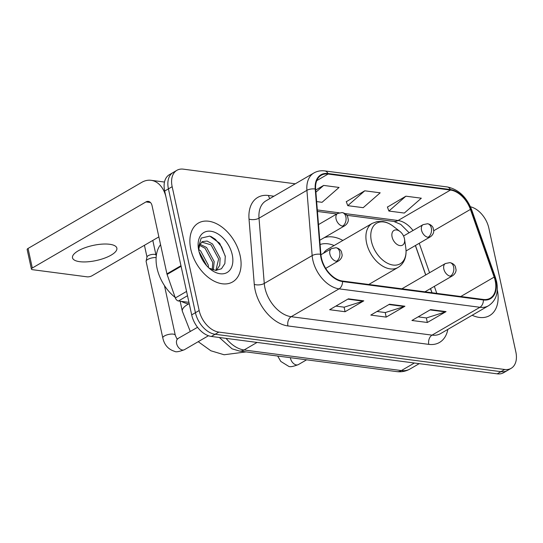 <?xml version="1.0" encoding="UTF-8"?>
<svg xmlns="http://www.w3.org/2000/svg" width="543" height="543" viewBox="0 0 543 543"><rect width="100%" height="100%" fill="white"/><g stroke="black" fill="none" stroke-linecap="round" stroke-linejoin="round"><path stroke-width="0.81" d="M342.857 240.447A37.596 24.32 59.8 0 0 324.144 237.725M431.923 292.738L430.47 288.611M425.692 274.982L415.368 245.538M295.277 183.799L183.324 169.158A21.286 13.765 59.8 0 0 176.889 170.312L169.409 174.663A21.286 13.765 59.8 0 0 164.678 191.041L191.679 314.879A21.286 13.765 59.8 0 0 211.37 336.45L497.205 373.842A21.286 13.765 59.8 0 0 503.639 372.688L507.379 370.516A21.286 13.765 59.8 0 1 500.951 371.67A21.286 13.765 59.8 0 0 507.379 370.516L511.126 368.337A21.286 13.765 59.8 0 0 515.85 351.959L488.849 228.121A21.286 13.765 59.8 0 0 470.476 206.788M176.889 170.312A21.286 13.765 59.8 0 0 172.165 186.69L199.166 310.528A21.286 13.765 59.8 0 0 218.849 332.099L215.109 334.271L500.951 371.67L215.109 334.271A21.286 13.765 59.8 0 1 195.426 312.7A21.286 13.765 59.8 0 0 215.109 334.271L211.37 336.45M172.165 186.69L168.425 188.869L195.426 312.7L168.425 188.869A21.286 13.765 59.8 0 1 173.149 172.484A21.286 13.765 59.8 0 0 168.425 188.869L164.678 191.041M240.162 255.739A34.053 22.025 59.8 0 0 198.365 223.071A34.053 22.025 59.8 0 0 190.803 249.278A34.053 22.025 59.8 0 0 232.601 281.946A34.053 22.025 59.8 0 0 240.162 255.739A34.053 22.025 59.8 0 0 198.365 223.071A34.053 22.025 59.8 0 0 190.803 249.278A34.053 22.025 59.8 0 0 232.601 281.946A34.053 22.025 59.8 0 0 240.162 255.739M495.202 280.751A22.704 14.681 -120.2 0 1 490.159 298.229A22.704 14.681 -120.2 0 1 483.297 299.458L342.436 281.03A22.704 14.681 -120.2 0 1 320.899 254.429L315.646 189.161A22.704 14.681 -120.2 0 1 321.232 175.274A22.704 14.681 -120.2 0 1 328.094 174.045L450.459 190.057A22.704 14.681 -120.2 0 1 470.421 209.408L494.164 277.1A22.704 14.681 -120.2 0 1 495.202 280.751M495.616 280.806A23.268 15.048 59.8 0 0 494.551 277.066L470.808 209.374A23.268 15.048 59.8 0 0 450.351 189.534L327.979 173.522A23.268 15.048 59.8 0 0 315.225 189.018L320.472 254.287A23.268 15.048 59.8 0 0 342.552 281.552L483.413 299.98A23.268 15.048 59.8 0 0 495.616 280.806M348.375 298.833L329.662 309.707L345.083 311.73L363.796 300.849L348.375 298.833M335.886 306.089L344.201 307.182L363.124 301.148A5.674 3.876 -82.5 0 0 363.796 300.849M344.092 307.162L345.083 311.73M430.626 309.591L411.92 320.472L427.341 322.488L446.054 311.614L430.626 309.591M418.144 316.854L426.459 317.94L445.382 311.913A5.674 3.876 -82.5 0 0 446.054 311.614M426.343 317.926L427.341 322.488M389.501 304.216L370.788 315.089L386.216 317.105L404.922 306.232L389.501 304.216M377.012 311.472L385.326 312.558L404.257 306.53A5.674 3.876 -82.5 0 0 404.922 306.232M385.218 312.544L386.216 317.105M472.152 315.259A34.053 22.025 59.8 0 0 489.65 315.578A34.053 22.025 59.8 0 0 497.313 289.874A34.053 22.025 59.8 0 1 489.65 315.578A34.053 22.025 59.8 0 1 472.152 315.259M218.849 332.099L504.691 369.491A21.286 13.765 59.8 0 0 511.126 368.337M405.899 196.186L388.897 211.044L404.325 213.06L421.327 198.202L405.899 196.186L387.43 207.093M316.65 201.589L322.067 202.301L339.07 187.444L323.648 185.421L315.721 190.03M364.774 190.803L347.771 205.661L363.192 207.684L380.195 192.819L364.774 190.803L346.298 201.711M347.771 205.661L346.251 201.575M388.897 211.044L387.376 206.958M323.648 185.421L315.89 192.202M392.094 236.972A8.512 5.505 59.8 0 0 399.675 245.551A8.512 5.505 59.8 0 0 404.569 239.334A8.512 5.505 59.8 0 0 404.433 238.587A8.512 5.505 59.8 0 0 400.035 231.535A8.512 5.505 59.8 0 0 393.763 230.558A8.512 5.505 59.8 0 0 392.094 236.972M334.108 245.538A33.7 21.795 59.8 0 0 320.099 244.526M368.765 284.471L397.938 267.509A25.541 16.521 59.8 0 1 366.593 243.013A25.541 16.521 59.8 0 1 372.267 223.356L327.429 249.42A25.541 16.521 59.8 0 0 323.54 253.235M197.543 327.307L177.364 338.866C177.351 339.714 176.651 338.493 175.28 335.214A6.387 2.172 -12.3 0 0 173.536 334.169A6.387 2.172 -12.3 0 0 173.251 334.128A6.387 2.172 -12.3 0 0 166.301 335.106A6.387 2.172 -12.3 0 0 162.805 337.936L146.121 261.414A6.387 2.172 -12.3 0 1 146.121 261.081A6.387 2.172 -12.3 0 1 147.73 259.452A6.387 2.172 -12.3 0 1 156.133 257.565M146.121 261.081L147.004 256.887A4.609 1.568 -12.3 0 1 148.164 255.705A4.609 1.568 -12.3 0 1 154.545 254.375A4.609 1.568 -12.3 0 1 155.909 254.945L156.33 255.509M79.712 261.678A22.704 7.724 167.7 0 0 104.419 258.196A22.704 7.724 167.7 0 0 116.86 248.137A22.704 7.724 167.7 0 0 109.652 244.275A22.704 7.724 167.7 0 0 84.939 247.757A22.704 7.724 167.7 0 0 72.504 257.81A22.704 7.724 167.7 0 0 79.712 261.678M187.505 295.718L178.457 300.978L188.95 302.356M180.962 265.71L166.104 197.557A28.379 19.372 -82.5 0 0 151.069 180.303A28.379 19.372 -82.5 0 0 141.709 182.367L28.046 248.45L32.309 268.004L145.972 201.921A7.093 4.839 97.5 0 1 148.314 201.405A7.093 4.839 97.5 0 1 152.067 205.716L166.925 273.869L180.962 265.71A3.55 2.294 59.8 0 0 181.124 266.28M32.309 268.004A3.55 1.208 167.7 0 0 31.413 269.09L27.15 249.542A3.55 1.208 -12.3 0 1 28.046 248.45M31.413 269.09A3.55 1.208 167.7 0 0 32.539 269.695L87.036 276.828A3.55 1.208 167.7 0 0 91.943 275.803L158.868 236.897M178.457 300.978A3.55 2.294 -120.2 0 1 175.341 297.958L167.088 274.439A3.55 2.294 -120.2 0 1 166.925 273.869M160.565 244.683A35.471 22.942 59.8 0 0 157.036 268.181A35.471 22.942 59.8 0 0 175.145 297.401M181.247 301.345A35.471 22.942 59.8 0 0 189.324 304.06M198.752 249.508L200.638 250.907L208.24 264.998L208.464 267.577M199.057 251.68L206.747 265.805M199.967 244.302L206.578 247.452L214.18 261.543L213.345 270.041M199.525 245.327L205.091 248.314L212.693 262.405L212.293 269.708M198.636 249.895L199.838 244.601A16.032 10.371 59.8 0 0 198.765 250.506M199.838 244.601L202.369 241.587L207.121 241.051L212.517 243.997L220.119 258.088L219.745 265.317L216.406 270.441M201.657 242.076L211.037 244.859L218.632 258.95L215.876 270.434M232.241 254.701A23.125 14.96 59.8 0 0 211.661 231.393A23.125 14.96 59.8 0 0 198.358 248.294A23.125 14.96 59.8 0 0 198.724 250.316A23.125 14.96 59.8 0 0 210.677 269.477A23.125 14.96 59.8 0 0 227.714 272.118A23.125 14.96 59.8 0 0 232.241 254.701M209.014 268.086L215.727 270.421L221.442 268.771L224.87 263.586L225.284 256.153L219.691 243.278L209.768 236.09L201.168 238.099L198.365 247.954M210.881 236.456L215.299 239.266L221.632 246.882L225.345 256.588M226.098 338.377A28.379 18.353 59.8 0 0 244.072 349.984L401.386 370.564A28.379 18.353 59.8 0 0 409.965 369.03C405.865 371.344 401.447 372.206 396.702 371.602L239.388 351.016A14.186 9.686 97.5 0 0 244.072 349.984L257.07 342.429M414.384 363.009L401.386 370.564A14.186 9.686 97.5 0 1 396.702 371.602M497.205 373.842L504.691 369.491M191.679 314.879L199.166 310.528M447.846 329.391A35.471 22.942 -120.2 0 1 428.794 344.371L287.926 325.936A7.093 4.839 97.5 0 1 291.184 316.698L432.045 335.133A28.379 18.353 59.8 0 0 440.624 333.592L488.524 305.743A28.379 18.353 -120.2 0 1 479.944 307.284A7.093 4.839 -82.5 0 0 483.413 299.98M287.926 325.936A35.471 22.942 -120.2 0 1 255.115 289.989A35.471 22.942 -120.2 0 1 254.273 284.376L249.027 219.107A35.471 22.942 -120.2 0 1 268.466 195.494L273.937 196.206M264.936 287.939A28.379 18.353 59.8 0 0 291.184 316.698L339.083 288.856A28.379 18.353 -120.2 0 1 312.157 255.604L306.91 190.335A28.379 18.353 -120.2 0 1 313.888 172.979L265.989 200.829A28.379 18.353 59.8 0 0 259.011 218.184L264.265 283.453A28.379 18.353 59.8 0 0 264.936 287.939M488.524 305.743C496.024 300.72 498.725 292.711 496.614 281.722L495.406 277.459A7.093 1.534 160.7 0 0 494.551 277.066M495.406 277.459L471.663 209.768C466.58 196.905 458.421 189.297 447.174 186.935A7.093 4.839 97.5 0 1 450.351 189.534M327.979 173.522A7.093 4.839 -82.5 0 0 324.809 170.923C320.804 170.421 317.166 171.106 313.888 172.979M315.225 189.018A7.093 3.217 175.4 0 0 306.91 190.335L259.011 218.184A7.093 3.217 -4.6 0 1 249.027 219.107M471.663 209.768A7.093 1.534 160.7 0 0 470.808 209.374M320.472 254.287A7.093 3.217 175.4 0 0 312.157 255.604L264.265 283.453A7.093 3.217 -4.6 0 1 254.273 284.376M342.552 281.552A7.093 4.839 97.5 0 1 339.083 288.856L479.944 307.284L432.045 335.133A7.093 4.839 97.5 0 0 428.794 344.371M269.932 198.534A7.093 4.839 97.5 0 1 268.466 195.494M328.094 174.045L316.766 180.629M494.164 277.1L460.776 296.512M470.421 209.408L433.742 230.734M436.803 293.376L434.339 286.365M429.561 272.729L419.237 243.291M412.999 230.504A22.704 14.681 59.8 0 0 398.073 220.512L344.927 213.562M450.459 190.057L398.073 220.512A12.767 8.715 97.5 0 1 393.858 221.442L346.841 215.293M339.158 212.802L317.322 209.951M388.958 304.528L404.257 306.53M430.083 309.91L445.382 311.913M347.832 299.145L363.124 301.148M190.294 331.522L182.333 311.2A22.704 7.724 -12.3 0 1 188.557 303.924M372.267 223.356L377.249 221.544L382.917 221.537C386.541 222.162 389.996 223.743 393.288 226.295A23.464 15.177 59.8 0 0 376 223.614A23.464 15.177 59.8 0 0 371.405 241.282A23.464 15.177 59.8 0 0 392.29 264.93A23.464 15.177 59.8 0 0 405.784 247.791L404.569 239.334M450.378 276.177A7.093 4.588 59.8 0 0 452.523 275.79C455.93 273.502 456.161 270.299 456.052 269.796L455.387 266.661C455.312 266.199 453.805 263.382 449.882 262.622A7.093 4.839 97.5 0 1 453.636 266.939A7.093 4.839 -82.5 0 1 450.378 276.177A7.093 4.588 59.8 0 1 443.821 268.989A7.093 4.588 59.8 0 1 445.396 263.525L449.882 262.622M290.41 357.694A6.387 4.127 59.8 0 0 290.539 358.468A6.387 4.127 59.8 0 0 296.152 364.889A6.387 4.127 59.8 0 0 298.372 364.591C293.064 366.634 289.792 367.183 288.55 366.247L280.806 361.441L277.67 356.025M336.456 261.271A7.093 4.588 59.8 0 0 338.601 260.884C342.009 258.604 342.239 255.393 342.131 254.891L341.466 251.755C341.384 251.294 339.884 248.477 335.954 247.723A7.093 4.839 97.5 0 1 339.714 252.033A7.093 4.839 -82.5 0 1 336.456 261.271A7.093 4.588 59.8 0 1 329.893 254.083A7.093 4.588 59.8 0 1 331.468 248.619L335.954 247.723M178.029 338.649A6.387 4.127 59.8 0 0 176.611 343.563A6.387 4.127 59.8 0 0 182.224 349.984A6.387 4.127 59.8 0 0 184.45 349.692C179.142 351.728 175.864 352.278 174.629 351.341C168.282 349.414 164.339 344.948 162.805 337.936M428.067 237.291A7.093 4.588 59.8 0 0 430.212 236.911C433.619 234.624 433.85 231.413 433.742 230.911L433.076 227.775C432.995 227.313 431.495 224.503 427.565 223.743A7.093 4.839 97.5 0 1 431.325 228.053A7.093 4.839 -82.5 0 1 428.067 237.291A7.093 4.588 59.8 0 1 421.504 230.103A7.093 4.588 59.8 0 1 423.078 224.646L427.565 223.743M342.626 226.112A7.093 4.588 59.8 0 0 344.771 225.732C348.172 223.444 348.409 220.234 348.294 219.732L347.635 216.596C347.554 216.141 346.054 213.324 342.124 212.564A7.093 4.839 97.5 0 1 345.884 216.881A7.093 4.839 -82.5 0 1 342.626 226.112A7.093 4.588 59.8 0 1 336.063 218.924A7.093 4.588 59.8 0 1 337.637 213.467L342.124 212.564M145.972 201.921L150.445 202.505M181.09 266.301L167.088 274.439M175.341 297.958L186.568 291.428M409.965 369.03L419.223 363.64M219.324 337.488L232.078 348.837L239.388 351.016M447.174 186.935L324.809 170.923M409.137 232.75L400.802 224.435L393.858 221.442M336.762 213.976L317.438 211.444M432.018 292.752L430.551 288.571M425.766 274.934L415.443 245.497M246.122 351.898L224.11 354.762L210.874 350.778L198.215 341.683M182.333 311.2L180.154 301.202M397.938 267.509C401.107 265.629 403.395 262.846 404.786 259.154C406.042 255.699 406.374 251.911 405.784 247.791M400.035 231.535L393.288 226.295M306.598 359.812L298.372 364.591M424.952 291.822L452.523 275.79M401.908 288.808L445.396 263.525M208.444 335.737L184.45 349.692M325.698 268.391L338.601 260.884M144.424 245.293L146.977 257.009M320.927 254.748L331.468 248.619M175.28 335.214L164.461 285.598M152.8 240.42L155.984 255.047M406.055 250.954L430.212 236.911M403.544 236.001L423.078 224.646M319.759 240.271L344.771 225.732M318.497 224.592L337.637 213.467M151.069 180.303L164.495 182.054"/></g></svg>
